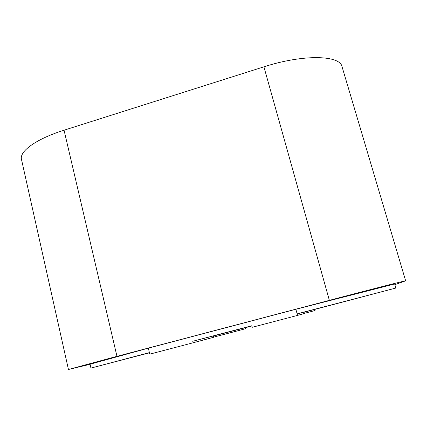 <?xml version="1.0" encoding="UTF-8"?>
<svg xmlns="http://www.w3.org/2000/svg" width="427" height="427" viewBox="0 0 427 427"><rect width="100%" height="100%" fill="white"/><g stroke="black" fill="none" stroke-linecap="round" stroke-linejoin="round"><path stroke-width="0.64" d="M192.748 341.264L213.254 335.974L213.591 337.287L193.127 342.774L192.748 341.264L251.823 325.758L252.224 327.285L297.55 315.404L297.133 313.866L304.024 312.148L304.392 313.477L297.55 315.404M193.127 342.774L149.776 354.138L149.413 352.638L90.94 368.074L149.461 352.825M213.276 336.06L251.882 325.982M304.051 312.238L395.856 288.044L297.133 313.866L295.874 309.26L394.66 283.987L395.856 288.044M149.413 352.638L148.334 348.144L295.874 309.26M314.758 309.479L315.041 310.488L311.246 311.555L310.936 310.429M311.246 311.555L304.355 313.359M233.937 330.637L234.226 331.747L245.69 328.673L245.434 327.674M234.226 331.747L213.559 337.165M148.334 348.144L90.06 364.215L90.94 368.074M90.076 364.3L68.448 369.488L116.966 356.337L329.366 300.357C371.175 289.33 406.99 280.187 405.65 280.822L394.863 284.665M405.65 280.822L342.027 66.66C340.004 55.088 303.063 54.117 263.918 66.825L329.366 300.357M116.966 356.337L64.05 130.203L263.918 66.825M64.05 130.203C36.162 138.935 19.135 151.436 21.494 159.468L68.448 369.488"/></g></svg>
